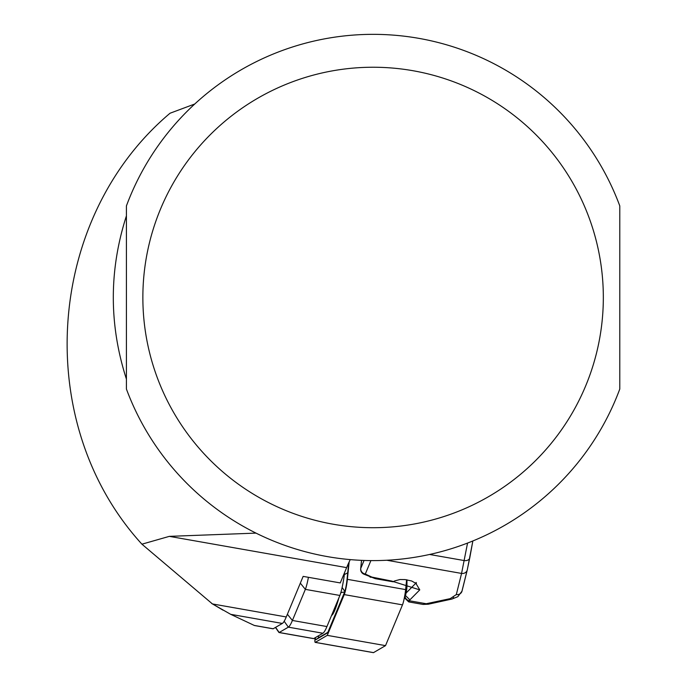 <?xml version="1.0" encoding="UTF-8"?>
<svg xmlns="http://www.w3.org/2000/svg" width="687" height="687" viewBox="0 0 687 687"><rect width="100%" height="100%" fill="white"/><g stroke="black" fill="none" stroke-linecap="round" stroke-linejoin="round"><path stroke-width="1.03" d="M313.444 638.532A15.784 1.649 -80 0 0 313.573 638.618A15.784 1.649 -80 0 0 313.727 638.584L322.873 633.242A80.911 8.459 100 0 0 326.935 626.553L339.885 595.457A15.784 1.649 -80 0 0 343.534 580.163A15.784 1.649 -80 0 0 344.582 572.554L344.582 572.546M272.945 628.725A13.156 1.374 -80 0 0 273.057 628.803A13.156 1.374 -80 0 0 273.186 628.768L282.331 623.435A78.284 8.184 -80 0 0 286.264 616.96L303.147 576.384L340.263 582.928L346.634 567.625L169.337 536.358L256.002 533.112M211.673 603.461L223.052 610.176M273.057 628.803L254.448 625.514L230.712 614.333L212.455 603.942L141.926 544.181L169.337 536.358M350.267 559.613A223.661 23.375 -80 0 0 346.634 567.625M467.555 543.065L461.57 573.43L386.824 560.249M415.635 582.945L419.774 589.875L391.624 581.039L371.89 577.097A5.264 2.868 114.8 0 1 370.284 577.14L370.284 577.14A5.264 2.868 114.8 0 1 369.271 575.886M429.607 554.469L464.352 560.592A5.264 3.727 10.3 0 0 469.796 557.81A5.264 3.727 10.3 0 0 469.831 557.518L467.383 569.343A5.264 4.766 -166 0 1 467.272 569.961A5.264 4.766 -166 0 1 461.57 573.43L456.314 594.573L450.2 598.635L423.012 604.423L408.713 601.906A13.156 1.374 -80 0 0 409.495 600.79L409.881 599.871L405.467 595.509M391.624 581.039L393.488 581.777L394.862 580.867L392.912 581.769L375.265 578.66A5.264 0.55 -80 0 0 375.574 578.205M404.54 596.857L404.961 596.556A5.264 0.55 -80 0 0 405.004 596.531A5.264 4.74 -157.4 0 0 409.495 600.79L426.627 603.804A5.264 3.074 77.6 0 0 428.353 604.208L428.353 604.208A5.264 3.074 77.6 0 0 429.744 603.126M450.2 598.635A5.264 3.074 77.6 0 0 451.926 599.047L451.926 599.047A5.264 3.074 77.6 0 0 453.566 597.484M456.314 594.573A5.264 4.766 14 0 0 462.016 591.103L462.016 591.103A5.264 4.766 14 0 0 462.119 590.494L467.083 570.553M364.058 560.446L360.752 568.407A5.264 4.74 22.6 0 0 365.304 574.049A5.264 2.868 114.8 0 1 363.698 574.092A5.264 2.868 114.8 0 1 362.693 572.872M361.568 560.352L360.752 568.407A5.264 3.006 -174.2 0 0 360.666 568.784A5.264 3.006 -174.2 0 0 360.752 569.523M194.765 104.003L170.032 113.235C45.368 218.329 31.533 423.235 141.926 544.181M126.417 379.112C108.941 324.685 108.941 270.266 126.417 215.847L126.417 379.112M619.786 297.48L619.786 205.911A263.13 263.13 0 0 0 126.417 205.911L126.417 389.04A263.13 263.13 0 0 0 619.786 389.04L619.786 297.48M278.69 631.774A15.784 1.649 -80 0 0 278.888 632.409A15.784 1.649 -80 0 0 279.042 632.529A15.784 1.649 -80 0 0 279.197 632.487L288.342 627.154A80.911 8.459 -80 0 0 292.404 620.464L305.346 589.369A15.784 1.649 -80 0 0 308.429 577.32M315.453 637.579A7.892 0.824 -80 0 0 315.711 639.769L327.647 632.813L344.548 592.228A7.892 0.824 -80 0 0 346.368 584.585A7.892 0.824 -80 0 0 346.892 580.781L348.721 562.851M404.531 596.866L405.004 596.531A5.264 0.55 -80 0 0 406.472 591.009A5.264 0.55 -80 0 0 406.919 587.024L406.979 579.828M315.075 637.794A10.528 1.099 -80 0 0 315.178 642.379A10.528 1.099 -80 0 0 315.281 642.354L327.27 635.363L344.247 594.598A10.528 1.099 -80 0 0 346.686 584.405A10.528 1.099 -80 0 0 347.382 579.33L349.151 561.914M327.27 635.363L385.519 645.634L402.488 604.869A10.528 1.099 -80 0 0 404.926 594.676A10.528 1.099 -80 0 0 405.622 589.601L406.618 579.776M318.579 635.75A5.264 0.55 -80 0 0 318.725 637.639L327.854 632.315M344.642 591.988L340.846 592.58M338.957 597.681A61.701 6.449 100 0 1 331.563 615.44M373.333 652.59A10.528 1.099 -80 0 0 373.419 652.65A10.528 1.099 -80 0 0 373.522 652.624L385.519 645.634M273.186 628.768L254.242 625.428M282.331 623.435L230.712 614.333M286.264 616.96L212.455 603.942M409.881 599.871L419.774 589.875M371.89 577.097L365.304 574.049L370.903 560.592M469.831 557.518L472.854 540.961L467.272 569.961L462.016 591.103L457.825 596.694L451.926 599.047L428.353 604.208L423.003 604.423M415.549 583.495L406.094 593.053M375.119 578.119A5.264 0.55 -80 0 0 375.265 578.66L363.698 574.092A5.264 5.264 0 0 1 360.666 568.784L361.525 560.352M142.862 297.48A230.239 230.239 0 0 0 373.101 527.71A230.239 230.239 0 0 0 603.332 297.48A230.239 230.239 0 0 0 373.101 67.24A230.239 230.239 0 0 0 142.862 297.48M339.885 595.457L305.346 589.369L300.331 583.151M326.935 626.553L292.404 620.464L287.389 614.247M275.581 627.368L279.197 632.487L313.727 638.584M322.873 633.242L288.342 627.154L284.178 621.254M347.708 572.778L344.35 574.633M347.382 579.33L405.622 589.601M344.247 594.598L402.488 604.869M315.281 642.354L373.522 652.624M406 585.848L406.919 587.024M318.725 637.639L315.711 639.769M344.857 591.37L342.126 587.471M404.368 597.742L408.713 601.906M394.879 580.867L400.006 579.51L405.09 579.588L411.616 580.97L416.356 583.615L416.202 582.447M275.453 627.446L278.888 632.409M279.042 632.529L313.573 638.618M315.178 642.379L373.419 652.65"/></g></svg>
